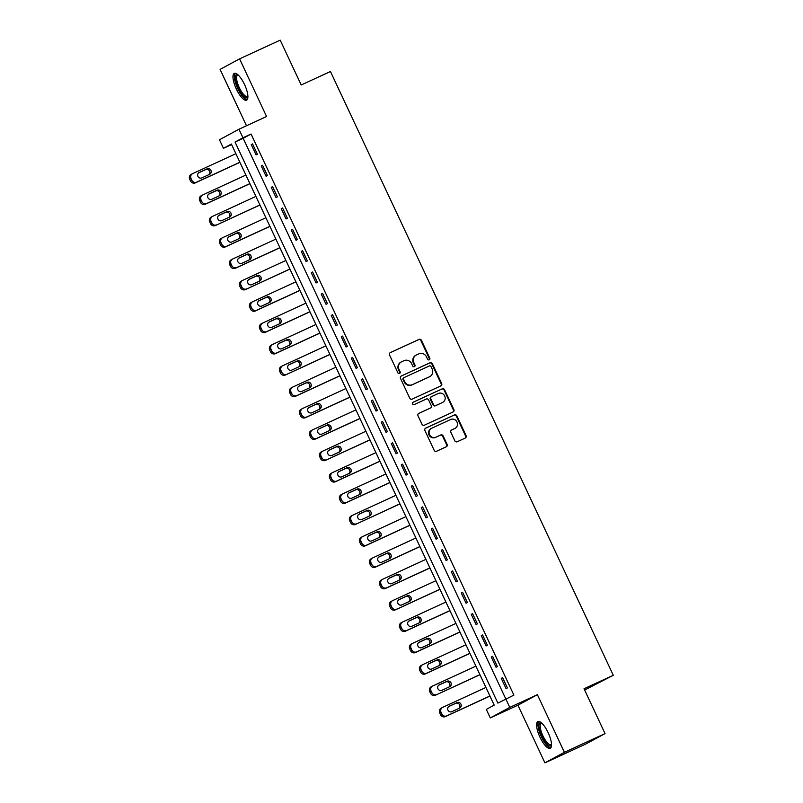 <?xml version="1.0" encoding="UTF-8"?>
<svg xmlns="http://www.w3.org/2000/svg" width="803" height="803" viewBox="0 0 803 803"><rect width="100%" height="100%" fill="white"/><g stroke="black" fill="none" stroke-linecap="round" stroke-linejoin="round"><path stroke-width="1.2" d="M429.214 359.824A1.295 1.225 61.6 0 0 429.786 358.138L421.434 340.321A1.847 1.757 61.6 0 0 419.056 339.378L390.338 352.607A1.847 1.757 61.6 0 0 389.535 355.016L397.876 372.833A1.295 1.225 61.6 0 0 399.613 373.455A1.295 1.225 61.6 0 0 400.105 371.799L399.031 369.5A5.922 5.621 61.6 0 1 401.62 361.782L404.009 360.677A5.922 5.621 61.6 0 1 411.628 363.689L412.712 365.997A1.295 1.225 61.6 0 0 414.448 366.62A1.295 1.225 61.6 0 0 414.95 364.974L413.866 362.665A5.922 5.621 61.6 0 1 416.456 354.946L418.855 353.842A5.922 5.621 61.6 0 1 426.473 356.863L427.547 359.162A1.295 1.225 61.6 0 0 429.214 359.824M429.003 359.895A1.295 1.225 61.6 0 0 429.254 358.419L420.913 340.613A1.847 1.757 61.6 0 0 418.534 339.669L390.037 352.788M399.332 373.566A1.295 1.225 61.6 0 0 399.583 372.09L398.499 369.781L399.031 369.5M414.167 366.73A1.295 1.225 61.6 0 0 414.418 365.255L413.334 362.946L413.866 362.665M548.168 732.727A14.715 4.657 -114.7 0 0 537.91 721.586A14.715 4.657 -114.7 0 0 539.957 737.174A14.715 4.657 -114.7 0 0 550.216 748.316A14.715 4.657 -114.7 0 0 548.168 732.727M244.544 84.546A14.715 4.657 -114.7 0 0 234.275 73.404A14.715 4.657 -114.7 0 0 236.323 88.982A14.715 4.657 -114.7 0 0 246.591 100.134A14.715 4.657 -114.7 0 0 244.544 84.546M454.839 440.817A1.847 1.757 61.6 0 0 457.218 441.75L465.278 438.047A1.847 1.757 61.6 0 0 466.081 435.638L456.817 415.854A1.847 1.757 61.6 0 0 454.438 414.91L425.72 428.129A1.847 1.757 61.6 0 0 424.907 430.549L434.182 450.332A1.847 1.757 61.6 0 0 436.561 451.266L446.287 446.789A1.847 1.757 61.6 0 0 447.1 444.38L443.136 435.909A1.847 1.757 61.6 0 0 440.757 434.965L435.929 437.193A4.948 4.698 61.6 0 1 429.625 434.804A4.948 4.698 61.6 0 1 431.723 428.22L450.634 419.517A4.948 4.698 61.6 0 1 456.937 421.896A4.948 4.698 61.6 0 1 454.829 428.481L451.677 429.936A1.847 1.757 61.6 0 0 450.874 432.345L454.839 440.817M505.77 698.851L509.775 707.393L490.292 717.932L486.297 709.39L494.186 705.114L231.364 144.038L223.465 148.314L219.47 139.772L238.943 129.233L242.948 137.775L235.048 142.051L497.88 703.127L513.9 695.107L251.068 134.031L242.948 137.775M238.943 129.233L266.576 116.505L239.575 58.86L280.207 40.15L301.205 84.988L330.455 71.507L613.291 675.283L584.032 688.763L605.04 733.601L564.409 752.311L537.398 694.665L509.775 707.393M440.847 385.902A1.847 1.757 61.6 0 0 441.66 383.493L432.395 363.709A1.847 1.757 61.6 0 0 430.017 362.765L401.299 375.995A1.847 1.757 61.6 0 0 400.486 378.404L409.751 398.188A1.847 1.757 61.6 0 0 412.13 399.131L440.847 385.902M444.601 389.776L453.876 409.56A1.847 1.757 61.6 0 1 453.063 411.979L424.345 425.199A1.847 1.757 61.6 0 1 421.966 424.255L418.002 415.793A1.847 1.757 61.6 0 1 418.815 413.384L430.458 408.014A1.847 1.757 61.6 0 0 431.261 405.605L428.631 399.984A1.847 1.757 61.6 0 0 426.252 399.051L414.127 404.632A1.295 1.225 61.6 0 1 412.481 404.009A1.295 1.225 61.6 0 1 413.033 402.283L442.222 388.843A1.847 1.757 61.6 0 1 444.601 389.776L444.079 390.067L453.344 409.851L453.876 409.56M605.04 733.601L585.558 744.14L544.926 762.85L564.409 752.311M239.575 58.86L220.092 69.399L246.491 125.76M251.068 134.031L243.179 138.307L505.76 698.861M251.259 144.64L256.057 154.889L257.372 154.176L252.574 143.928L251.259 144.64L252.614 144.008M261.256 165.99L266.054 176.238L267.369 175.526L262.571 165.277L261.256 165.99L262.611 165.358M271.253 187.34L276.061 197.588L277.376 196.876L272.568 186.627L271.253 187.34L272.618 186.708M281.261 208.69L286.059 218.938L287.374 218.225L282.576 207.977L281.261 208.69L282.616 208.057M291.258 230.039L296.056 240.288L297.371 239.575L292.573 229.327L291.258 230.039L292.613 229.407M301.255 251.389L306.063 261.637L307.378 260.925L302.58 250.677L301.255 251.389L302.621 250.757M311.263 272.739L316.061 282.987L317.376 282.275L312.578 272.026L311.263 272.739L312.618 272.107M321.26 294.089L326.058 304.337L327.383 303.624L322.575 293.376L321.26 294.089L322.615 293.456M331.268 315.438L336.066 325.687L337.38 324.974L332.583 314.726L331.268 315.438L332.623 314.806M341.265 336.788L346.063 347.037L347.378 346.324L342.58 336.076L341.265 336.788L342.62 336.156M351.262 358.138L356.07 368.386L357.385 367.674L352.577 357.425L351.262 358.138L352.627 357.506M361.27 379.488L366.068 389.736L367.383 389.023L362.585 378.775L361.27 379.488L362.625 378.865M371.267 400.838L376.065 411.086L377.38 410.373L372.582 400.125L371.267 400.838L372.622 400.215M381.264 422.187L386.072 432.436L387.387 431.723L382.589 421.475L381.264 422.187L382.629 421.565M391.272 443.537L396.07 453.785L397.385 453.073L392.587 442.824L391.272 443.537L392.627 442.915M401.269 464.887L406.067 475.135L407.392 474.422L402.584 464.174L401.269 464.887L402.624 464.264M411.277 486.237L416.074 496.485L417.389 495.772L412.591 485.524L411.277 486.237L412.632 485.614M421.274 507.586L426.072 517.835L427.387 517.122L422.589 506.874L421.274 507.586L422.629 506.964M431.271 528.936L436.079 539.184L437.394 538.472L432.586 528.223L431.271 528.936L432.626 528.314M441.279 550.286L446.077 560.534L447.391 559.821L442.594 549.573L441.279 550.286L442.634 549.664M451.276 571.636L456.074 581.884L457.389 581.171L452.591 570.923L451.276 571.636L452.631 571.013M461.273 592.985L466.081 603.234L467.396 602.521L462.588 592.273L461.273 592.985L462.638 592.363M471.281 614.335L476.079 624.583L477.394 623.871L472.596 613.622L471.281 614.335L472.636 613.713M481.278 635.685L486.076 645.933L487.391 645.221L482.593 634.972L481.278 635.685L482.633 635.063M491.275 657.035L496.083 667.283L497.398 666.57L492.6 656.322L491.275 657.035L492.64 656.412M501.283 678.384L506.081 688.633L507.396 687.92L502.598 677.672L501.283 678.384L502.638 677.762M231.605 144.56L235.871 153.714L192.68 173.609A3.774 3.573 61.6 0 0 191.024 178.517L191.827 180.233A3.774 3.573 61.6 0 0 196.675 182.151L195.36 182.863A3.774 3.573 -118.4 0 1 190.512 180.936L189.709 179.23A3.774 3.573 -118.4 0 1 191.164 174.422L192.479 173.709M239.916 162.336L245.879 175.064L202.677 194.958A3.774 3.573 61.6 0 0 201.031 199.867L201.824 201.583A3.774 3.573 61.6 0 0 206.682 203.5L205.367 204.213A3.774 3.573 -118.4 0 1 200.509 202.296L199.716 200.579A3.774 3.573 -118.4 0 1 201.172 195.771L202.486 195.059M205.367 204.213L249.934 183.686L255.876 196.414M259.891 204.946L215.365 225.563L259.931 205.036L265.873 217.764L222.682 237.658A3.774 3.573 61.6 0 0 221.026 242.566L221.829 244.283A3.774 3.573 61.6 0 0 226.677 246.2L225.362 246.912A3.774 3.573 -118.4 0 1 220.514 244.995L219.711 243.279A3.774 3.573 -118.4 0 1 221.166 238.471L222.481 237.758M269.918 226.386L275.881 239.113L232.679 259.008A3.774 3.573 61.6 0 0 231.033 263.916L231.836 265.632A3.774 3.573 61.6 0 0 236.684 267.55L235.369 268.262A3.774 3.573 -118.4 0 1 230.511 266.345L229.718 264.629A3.774 3.573 -118.4 0 1 231.174 259.821L232.489 259.108M279.916 247.736L285.878 260.463M289.893 268.995L245.367 289.612L289.933 269.085L295.885 281.813L252.684 301.707A3.774 3.573 61.6 0 0 251.038 306.616L251.831 308.332A3.774 3.573 61.6 0 0 256.689 310.249L255.364 310.962A3.774 3.573 -118.4 0 1 250.516 309.045L249.713 307.328A3.774 3.573 -118.4 0 1 251.168 302.52L252.493 301.808M255.364 310.962L299.941 290.435L305.883 303.163M309.928 311.785L315.88 324.512L272.689 344.407A3.774 3.573 61.6 0 0 271.033 349.325L271.836 351.031A3.774 3.573 61.6 0 0 276.684 352.949L275.369 353.661A3.774 3.573 -118.4 0 1 270.521 351.744L269.718 350.028A3.774 3.573 -118.4 0 1 271.173 345.22L272.488 344.507M275.369 353.661L319.935 333.135L325.888 345.862M329.903 354.394L285.376 375.011L329.943 354.484L335.885 367.212L292.683 387.106A3.774 3.573 61.6 0 0 291.037 392.025L291.84 393.731A3.774 3.573 61.6 0 0 296.688 395.648L295.374 396.361A3.774 3.573 -118.4 0 1 290.525 394.444L289.722 392.727A3.774 3.573 -118.4 0 1 291.178 387.919L292.493 387.207M295.374 396.361L339.94 375.834L345.882 388.562L302.691 408.456A3.774 3.573 61.6 0 0 301.035 413.374L301.838 415.081A3.774 3.573 61.6 0 0 306.686 416.998L305.371 417.711A3.774 3.573 -118.4 0 1 300.523 415.793L299.72 414.087A3.774 3.573 -118.4 0 1 301.175 409.269L302.49 408.556M349.927 397.184L355.89 409.911M359.925 418.544L365.887 431.261M369.902 439.793L325.376 460.41L369.942 439.883L375.894 452.611L332.693 472.505A3.774 3.573 61.6 0 0 331.047 477.424L331.84 479.13A3.774 3.573 61.6 0 0 336.688 481.047L335.373 481.76A3.774 3.573 -118.4 0 1 330.525 479.843L329.722 478.136A3.774 3.573 -118.4 0 1 331.177 473.318L332.492 472.606M379.929 461.243L385.892 473.961L342.69 493.855A3.774 3.573 61.6 0 0 341.044 498.773L341.847 500.48A3.774 3.573 61.6 0 0 346.695 502.397L345.38 503.11A3.774 3.573 -118.4 0 1 340.522 501.192L339.729 499.486A3.774 3.573 -118.4 0 1 341.185 494.668L342.5 493.955M345.38 503.11L389.947 482.583L395.889 495.31M399.904 503.842L355.378 524.459L399.944 503.933L405.896 516.66M409.931 525.292L415.894 538.01L372.692 557.904A3.774 3.573 61.6 0 0 371.046 562.823L371.849 564.529A3.774 3.573 61.6 0 0 376.697 566.446L375.382 567.159A3.774 3.573 -118.4 0 1 370.534 565.242L369.731 563.535A3.774 3.573 -118.4 0 1 371.187 558.717L372.502 558.005M419.939 546.642L425.891 559.36L382.7 579.254A3.774 3.573 61.6 0 0 381.044 584.172L381.847 585.879A3.774 3.573 61.6 0 0 386.695 587.796L385.38 588.509A3.774 3.573 -118.4 0 1 380.532 586.591L379.729 584.885A3.774 3.573 -118.4 0 1 381.184 580.067L382.499 579.354M385.38 588.509L429.956 567.982L435.899 580.71M439.914 589.241L395.387 609.858L439.954 589.332L445.896 602.059L402.704 621.954A3.774 3.573 61.6 0 0 401.048 626.872L401.851 628.578A3.774 3.573 61.6 0 0 406.699 630.496L405.385 631.208A3.774 3.573 -118.4 0 1 400.536 629.291L399.733 627.585A3.774 3.573 -118.4 0 1 401.189 622.767L402.504 622.054M405.385 631.208L449.951 610.681L455.893 623.409M459.938 632.041L465.901 644.759L422.699 664.653A3.774 3.573 61.6 0 0 421.053 669.572L421.856 671.278A3.774 3.573 61.6 0 0 426.704 673.195L425.389 673.908A3.774 3.573 -118.4 0 1 420.531 671.991L419.738 670.284A3.774 3.573 -118.4 0 1 421.194 665.466L422.508 664.754M425.389 673.908L469.956 653.381L475.898 666.109M479.913 674.64L435.387 695.257L479.953 674.731L485.905 687.458L442.704 707.353A3.774 3.573 61.6 0 0 441.058 712.271L441.851 713.977A3.774 3.573 61.6 0 0 446.709 715.895L445.384 716.607A3.774 3.573 -118.4 0 1 440.536 714.69L439.733 712.984A3.774 3.573 -118.4 0 1 441.188 708.166L442.513 707.453M489.94 696.091L494.176 705.124M584.634 690.048L613.291 675.283M537.398 694.665L517.925 705.205L544.926 762.85M517.925 705.205L490.292 717.932M231.595 144.57L223.465 148.314M243.179 138.307L235.048 142.051M416.155 355.097L415.623 355.388A5.922 5.621 61.6 0 0 413.334 362.946M401.319 361.932L400.787 362.223A5.922 5.621 61.6 0 0 398.499 369.781M440.626 386.002A1.847 1.757 61.6 0 0 441.138 383.774L431.863 364A1.847 1.757 61.6 0 0 429.485 363.056L400.988 376.175M431.02 366.58A1.295 1.225 61.6 0 0 429.354 365.927L404.15 377.53A1.295 1.225 61.6 0 0 403.588 379.217L404.722 381.656A5.922 5.621 61.6 0 0 412.34 384.667L429.575 376.727A5.922 5.621 61.6 0 0 432.165 369.019L431.02 366.58M404.019 377.601L403.628 377.822A1.295 1.225 61.6 0 0 403.056 379.508L403.588 379.217M429.876 376.577L429.354 376.858A5.922 5.621 61.6 0 1 429.043 377.019L411.819 384.948A5.922 5.621 61.6 0 1 404.2 381.937L403.056 379.508M452.842 412.08A1.847 1.757 61.6 0 0 453.344 409.851M418.504 413.565L429.926 408.305A1.847 1.757 61.6 0 0 430.117 408.195M412.772 402.444L442.222 388.843M442.543 402.454A4.948 4.698 61.6 0 0 444.641 395.869A4.948 4.698 61.6 0 0 438.338 393.48L431.683 396.552A1.847 1.757 61.6 0 0 430.87 398.961L433.5 404.582A1.847 1.757 61.6 0 0 435.878 405.515L442.011 402.735A4.948 4.698 61.6 0 0 442.272 402.604L442.794 402.323M431.492 396.652L431.151 396.833A1.847 1.757 61.6 0 0 430.338 399.242L430.87 398.961M442.011 402.735L435.356 405.806A1.847 1.757 61.6 0 1 432.968 404.863L430.338 399.242M444.079 390.067A1.847 1.757 61.6 0 0 441.7 389.124M455.09 428.36L454.558 428.641A4.948 4.698 61.6 0 1 454.307 428.772L451.376 430.117M431.201 428.511A4.948 4.698 61.6 0 0 429.103 435.096A4.948 4.698 61.6 0 0 435.397 437.474L435.929 437.193M446.066 446.89A1.847 1.757 61.6 0 0 446.568 444.661L442.604 436.2A1.847 1.757 61.6 0 0 440.225 435.256L435.397 437.474M465.057 438.147A1.847 1.757 61.6 0 0 465.559 435.919L456.295 416.135A1.847 1.757 61.6 0 0 453.906 415.191L425.409 428.32M239.886 162.246L196.675 182.151M239.936 162.336L195.36 182.863M208.9 174.642A3.021 2.861 61.6 0 0 205.739 169.574L198.642 172.836M201.814 177.915L209.613 174.321A3.021 2.861 61.6 0 0 210.888 170.306A3.021 2.861 61.6 0 0 207.054 168.861L199.244 172.454A3.021 2.861 61.6 0 0 197.97 176.459A3.021 2.861 61.6 0 0 201.814 177.915M249.894 183.596L206.682 203.5M218.908 196.002A3.021 2.861 61.6 0 0 215.736 190.923L208.639 194.185M211.811 199.264L219.61 195.671A3.021 2.861 61.6 0 0 220.895 191.656A3.021 2.861 61.6 0 0 217.051 190.211L209.252 193.804A3.021 2.861 61.6 0 0 207.967 197.809A3.021 2.861 61.6 0 0 211.811 199.264M216.68 224.85A3.774 3.573 61.6 0 1 211.831 222.933L211.028 221.216A3.774 3.573 61.6 0 1 212.685 216.308L255.896 196.404M228.905 217.352A3.021 2.861 61.6 0 0 225.733 212.273L218.637 215.535M215.365 225.563A3.774 3.573 -118.4 0 1 210.516 223.646L209.713 221.929A3.774 3.573 -118.4 0 1 211.169 217.121L212.484 216.408M221.809 220.614L229.608 217.021A3.021 2.861 61.6 0 0 230.893 213.006A3.021 2.861 61.6 0 0 227.048 211.56L219.249 215.154A3.021 2.861 61.6 0 0 217.974 219.159A3.021 2.861 61.6 0 0 221.809 220.614M269.898 226.295L226.677 246.2M269.938 226.386L225.362 246.912M238.913 238.702A3.021 2.861 61.6 0 0 235.741 233.623L228.644 236.885M231.816 241.964L239.615 238.371A3.021 2.861 61.6 0 0 240.89 234.356A3.021 2.861 61.6 0 0 237.056 232.91L229.256 236.504A3.021 2.861 61.6 0 0 227.972 240.509A3.021 2.861 61.6 0 0 231.816 241.964M279.896 247.645L236.684 267.55M279.936 247.736L235.369 268.262M248.91 260.052A3.021 2.861 61.6 0 0 245.738 254.973L238.642 258.235M241.813 263.314L249.613 259.72A3.021 2.861 61.6 0 0 250.897 255.705A3.021 2.861 61.6 0 0 247.053 254.26L239.254 257.853A3.021 2.861 61.6 0 0 237.969 261.858A3.021 2.861 61.6 0 0 241.813 263.314M247.906 96.721A12.738 4.035 65.3 0 1 244.634 97.113A12.738 4.035 65.3 0 1 236.283 83.201A12.738 4.035 65.3 0 1 237.728 74.619M238.12 74.97A11.794 3.734 -114.7 0 0 237.618 75.08A11.794 3.734 -114.7 0 0 238.029 84.636A11.794 3.734 -114.7 0 0 245.236 95.928A11.794 3.734 -114.7 0 0 247.475 96.501A11.794 3.734 -114.7 0 0 247.896 96.189M235.108 73.264A14.625 4.627 -114.7 0 0 236.473 85.63A14.625 4.627 -114.7 0 0 245.066 98.729A14.625 4.627 -114.7 0 0 247.234 99.582M551.531 744.903A12.738 4.035 65.3 0 1 541.814 736.271A12.738 4.035 65.3 0 1 541.352 722.8M541.754 723.152A11.794 3.734 -114.7 0 0 541.242 723.262A11.794 3.734 -114.7 0 0 542.888 735.759A11.794 3.734 -114.7 0 0 551.109 744.682A11.794 3.734 -114.7 0 0 551.52 744.371M538.743 721.445A14.625 4.627 -114.7 0 0 541.282 736.562A14.625 4.627 -114.7 0 0 550.868 747.774M246.682 288.899A3.774 3.573 61.6 0 1 241.833 286.982L241.03 285.266A3.774 3.573 61.6 0 1 242.687 280.357L285.898 260.453M258.907 281.401A3.021 2.861 61.6 0 0 255.735 276.322L248.639 279.585M245.367 289.612A3.774 3.573 -118.4 0 1 240.519 287.695L239.716 285.978A3.774 3.573 -118.4 0 1 241.171 281.17L242.486 280.458M251.811 284.663L259.62 281.07A3.021 2.861 61.6 0 0 260.895 277.055A3.021 2.861 61.6 0 0 257.05 275.61L249.251 279.203A3.021 2.861 61.6 0 0 247.976 283.208A3.021 2.861 61.6 0 0 251.811 284.663M299.9 290.345L256.689 310.249M268.915 302.751A3.021 2.861 61.6 0 0 265.743 297.672L258.646 300.934M261.818 306.013L269.617 302.42A3.021 2.861 61.6 0 0 270.892 298.405A3.021 2.861 61.6 0 0 267.058 296.959L259.259 300.553A3.021 2.861 61.6 0 0 257.974 304.568A3.021 2.861 61.6 0 0 261.818 306.013M309.898 311.694L266.686 331.599A3.774 3.573 61.6 0 1 261.838 329.682L261.035 327.965A3.774 3.573 61.6 0 1 262.681 323.057L305.893 303.153M309.938 311.785L265.371 332.312A3.774 3.573 -118.4 0 1 260.523 330.394L259.72 328.678A3.774 3.573 -118.4 0 1 261.176 323.87L262.491 323.157M278.912 324.101A3.021 2.861 61.6 0 0 275.74 319.022L268.644 322.284M271.815 327.363L279.615 323.77A3.021 2.861 61.6 0 0 280.899 319.755A3.021 2.861 61.6 0 0 277.055 318.309L269.256 321.903A3.021 2.861 61.6 0 0 267.981 325.918A3.021 2.861 61.6 0 0 271.815 327.363M319.895 333.044L276.684 352.949M288.909 345.451A3.021 2.861 61.6 0 0 285.738 340.372L278.651 343.634M281.813 348.713L289.622 345.119A3.021 2.861 61.6 0 0 290.897 341.104A3.021 2.861 61.6 0 0 287.062 339.659L279.253 343.252A3.021 2.861 61.6 0 0 277.979 347.267A3.021 2.861 61.6 0 0 281.813 348.713M286.691 374.298A3.774 3.573 61.6 0 1 281.833 372.381L281.04 370.675A3.774 3.573 61.6 0 1 282.686 365.756L325.898 345.852M298.917 366.8A3.021 2.861 61.6 0 0 295.745 361.721L288.648 364.984M285.376 375.011A3.774 3.573 -118.4 0 1 280.518 373.094L279.725 371.377A3.774 3.573 -118.4 0 1 281.18 366.569L282.495 365.857M291.82 370.063L299.619 366.469A3.021 2.861 61.6 0 0 300.904 362.454A3.021 2.861 61.6 0 0 297.06 361.009L289.261 364.602A3.021 2.861 61.6 0 0 287.976 368.617A3.021 2.861 61.6 0 0 291.82 370.063M339.9 375.744L296.688 395.648M308.914 388.15A3.021 2.861 61.6 0 0 305.742 383.071L298.646 386.333M301.818 391.412L309.617 387.819A3.021 2.861 61.6 0 0 310.902 383.804A3.021 2.861 61.6 0 0 307.057 382.358L299.258 385.952A3.021 2.861 61.6 0 0 297.983 389.967A3.021 2.861 61.6 0 0 301.818 391.412M349.907 397.094L306.686 416.998M349.947 397.184L305.371 417.711M318.921 409.5A3.021 2.861 61.6 0 0 315.75 404.421L308.653 407.683M311.825 412.762L319.624 409.169A3.021 2.861 61.6 0 0 320.899 405.154A3.021 2.861 61.6 0 0 317.065 403.708L309.255 407.302A3.021 2.861 61.6 0 0 307.981 411.317A3.021 2.861 61.6 0 0 311.825 412.762M359.905 418.443L316.693 438.348A3.774 3.573 61.6 0 1 311.845 436.43L311.042 434.724A3.774 3.573 61.6 0 1 312.688 429.806L355.9 409.901M359.945 418.534L315.378 439.06A3.774 3.573 -118.4 0 1 310.52 437.143L309.727 435.437A3.774 3.573 -118.4 0 1 311.183 430.619L312.497 429.906M328.919 430.85A3.021 2.861 61.6 0 0 325.747 425.771L318.65 429.033M321.822 434.112L329.621 430.518A3.021 2.861 61.6 0 0 330.906 426.513A3.021 2.861 61.6 0 0 327.062 425.058L319.263 428.651A3.021 2.861 61.6 0 0 317.978 432.666A3.021 2.861 61.6 0 0 321.822 434.112M326.691 459.697A3.774 3.573 61.6 0 1 321.842 457.78L321.039 456.074A3.774 3.573 61.6 0 1 322.696 451.156L365.907 431.251M338.916 452.199A3.021 2.861 61.6 0 0 335.744 447.12L328.648 450.383M325.376 460.41A3.774 3.573 -118.4 0 1 320.527 458.493L319.724 456.787A3.774 3.573 -118.4 0 1 321.18 451.969L322.495 451.256M331.82 455.462L339.629 451.868A3.021 2.861 61.6 0 0 340.904 447.863A3.021 2.861 61.6 0 0 337.059 446.408L329.26 450.001A3.021 2.861 61.6 0 0 327.985 454.016A3.021 2.861 61.6 0 0 331.82 455.462M379.909 461.143L336.688 481.047M379.949 461.233L335.373 481.76M348.924 473.549A3.021 2.861 61.6 0 0 345.752 468.47L338.655 471.732M341.827 476.811L349.626 473.218A3.021 2.861 61.6 0 0 350.901 469.213A3.021 2.861 61.6 0 0 347.067 467.758L339.267 471.351A3.021 2.861 61.6 0 0 337.983 475.366A3.021 2.861 61.6 0 0 341.827 476.811M389.907 482.493L346.695 502.397M358.921 494.899A3.021 2.861 61.6 0 0 355.749 489.82L348.653 493.082M351.824 498.161L359.624 494.568A3.021 2.861 61.6 0 0 360.908 490.563A3.021 2.861 61.6 0 0 357.064 489.107L349.265 492.701A3.021 2.861 61.6 0 0 347.98 496.716A3.021 2.861 61.6 0 0 351.824 498.161M356.693 523.747A3.774 3.573 61.6 0 1 351.844 521.83L351.041 520.123A3.774 3.573 61.6 0 1 352.698 515.205L395.909 495.3M368.918 516.249A3.021 2.861 61.6 0 0 365.746 511.17L358.65 514.432M355.378 524.459A3.774 3.573 -118.4 0 1 350.53 522.542L349.727 520.836A3.774 3.573 -118.4 0 1 351.182 516.018L352.497 515.305M361.822 519.511L369.631 515.917A3.021 2.861 61.6 0 0 370.906 511.912A3.021 2.861 61.6 0 0 367.071 510.457L359.262 514.05A3.021 2.861 61.6 0 0 357.987 518.065A3.021 2.861 61.6 0 0 361.822 519.511M409.911 525.192L366.7 545.096A3.774 3.573 61.6 0 1 361.842 543.179L361.049 541.473A3.774 3.573 61.6 0 1 362.695 536.555L405.906 516.65M409.952 525.282L365.375 545.809A3.774 3.573 -118.4 0 1 360.527 543.892L359.734 542.186A3.774 3.573 -118.4 0 1 361.179 537.368L362.504 536.655M378.926 537.598A3.021 2.861 61.6 0 0 375.754 532.519L368.657 535.782M371.829 540.861L379.628 537.267A3.021 2.861 61.6 0 0 380.903 533.262A3.021 2.861 61.6 0 0 377.069 531.807L369.27 535.4A3.021 2.861 61.6 0 0 367.985 539.415A3.021 2.861 61.6 0 0 371.829 540.861M419.909 546.542L376.697 566.446M419.949 546.632L375.382 567.159M388.923 558.948A3.021 2.861 61.6 0 0 385.751 553.869L378.655 557.131M381.826 562.21L389.626 558.617A3.021 2.861 61.6 0 0 390.91 554.612A3.021 2.861 61.6 0 0 387.066 553.157L379.267 556.75A3.021 2.861 61.6 0 0 377.992 560.765A3.021 2.861 61.6 0 0 381.826 562.21M429.906 567.892L386.695 587.796M398.92 580.298A3.021 2.861 61.6 0 0 395.759 575.219L388.662 578.491M391.834 583.56L399.633 579.967A3.021 2.861 61.6 0 0 400.908 575.962A3.021 2.861 61.6 0 0 397.073 574.506L389.264 578.1A3.021 2.861 61.6 0 0 387.99 582.115A3.021 2.861 61.6 0 0 391.834 583.56M396.702 609.146A3.774 3.573 61.6 0 1 391.844 607.229L391.051 605.522A3.774 3.573 61.6 0 1 392.697 600.604L435.909 580.699M408.928 601.648A3.021 2.861 61.6 0 0 405.756 596.569L398.659 599.841M395.387 609.858A3.774 3.573 -118.4 0 1 390.529 607.941L389.736 606.235A3.774 3.573 -118.4 0 1 391.191 601.417L392.506 600.704M401.831 604.91L409.63 601.317A3.021 2.861 61.6 0 0 410.915 597.312A3.021 2.861 61.6 0 0 407.071 595.856L399.272 599.45A3.021 2.861 61.6 0 0 397.987 603.465A3.021 2.861 61.6 0 0 401.831 604.91M449.911 610.591L406.699 630.496M418.925 622.998A3.021 2.861 61.6 0 0 415.753 617.919L408.657 621.191M411.829 626.26L419.628 622.676A3.021 2.861 61.6 0 0 420.913 618.661A3.021 2.861 61.6 0 0 417.068 617.206L409.269 620.799A3.021 2.861 61.6 0 0 407.994 624.814A3.021 2.861 61.6 0 0 411.829 626.26M459.918 631.941L416.697 651.845A3.774 3.573 61.6 0 1 411.849 649.928L411.046 648.222A3.774 3.573 61.6 0 1 412.702 643.303L455.913 623.399M459.958 632.031L415.382 652.558A3.774 3.573 -118.4 0 1 410.534 650.641L409.731 648.934A3.774 3.573 -118.4 0 1 411.186 644.116L412.501 643.404M428.932 644.347A3.021 2.861 61.6 0 0 425.761 639.268L418.664 642.541M421.836 647.609L429.635 644.026A3.021 2.861 61.6 0 0 430.91 640.011A3.021 2.861 61.6 0 0 427.076 638.556L419.276 642.149A3.021 2.861 61.6 0 0 417.992 646.164A3.021 2.861 61.6 0 0 421.836 647.609M469.916 653.291L426.704 673.195M438.93 665.697A3.021 2.861 61.6 0 0 435.758 660.618L428.661 663.89M431.833 668.959L439.632 665.376A3.021 2.861 61.6 0 0 440.917 661.361A3.021 2.861 61.6 0 0 437.073 659.905L429.274 663.499A3.021 2.861 61.6 0 0 427.989 667.514A3.021 2.861 61.6 0 0 431.833 668.959M436.702 694.545A3.774 3.573 61.6 0 1 431.853 692.628L431.05 690.921A3.774 3.573 61.6 0 1 432.707 686.003L475.918 666.109M448.927 687.047A3.021 2.861 61.6 0 0 445.755 681.968L438.659 685.24M435.387 695.257A3.774 3.573 -118.4 0 1 430.538 693.34L429.735 691.634A3.774 3.573 -118.4 0 1 431.191 686.816L432.506 686.103M441.831 690.319L449.64 686.726A3.021 2.861 61.6 0 0 450.915 682.711A3.021 2.861 61.6 0 0 447.07 681.255L439.271 684.849A3.021 2.861 61.6 0 0 437.996 688.864A3.021 2.861 61.6 0 0 441.831 690.319M489.92 695.99L446.709 715.895M489.96 696.081L445.384 716.607M458.935 708.397A3.021 2.861 61.6 0 0 455.763 703.318L448.666 706.59M451.838 711.669L459.637 708.075A3.021 2.861 61.6 0 0 460.912 704.06A3.021 2.861 61.6 0 0 457.078 702.605L449.279 706.198A3.021 2.861 61.6 0 0 447.994 710.213A3.021 2.861 61.6 0 0 451.838 711.669M429.254 358.419L429.786 358.138M399.583 372.09L400.105 371.799M414.418 365.255L414.95 364.974M418.534 339.669L419.056 339.378M420.913 340.613L421.434 340.321M429.485 363.056L430.017 362.765M431.863 364L432.395 363.709M441.138 383.774L441.66 383.493M404.2 381.937L404.722 381.656M411.819 384.948L412.34 384.667M429.043 377.019L429.575 376.727M429.926 408.305L430.458 408.014M432.968 404.863L433.5 404.582M435.356 405.806L435.878 405.515M454.307 428.772L454.829 428.481M440.225 435.256L440.757 434.965M442.604 436.2L443.136 435.909M446.568 444.661L447.1 444.38M453.906 415.191L454.438 414.91M456.295 416.135L456.817 415.854M465.559 435.919L466.081 435.638M191.024 178.517L189.709 179.23M191.827 180.233L190.512 180.936M205.739 169.574L207.054 168.861M201.031 199.867L199.716 200.579M201.824 201.583L200.509 202.296M215.736 190.923L217.051 190.211M211.028 221.216L209.713 221.929M211.831 222.933L210.516 223.646M225.733 212.273L227.048 211.56M221.026 242.566L219.711 243.279M221.829 244.283L220.514 244.995M235.741 233.623L237.056 232.91M231.033 263.916L229.718 264.629M231.836 265.632L230.511 266.345M245.738 254.973L247.053 254.26M241.03 285.266L239.716 285.978M241.833 286.982L240.519 287.695M255.735 276.322L257.05 275.61M251.038 306.616L249.713 307.328M251.831 308.332L250.516 309.045M265.743 297.672L267.058 296.959M266.686 331.599L265.371 332.312M261.035 327.965L259.72 328.678M261.838 329.682L260.523 330.394M275.74 319.022L277.055 318.309M271.033 349.325L269.718 350.028M271.836 351.031L270.521 351.744M285.738 340.372L287.062 339.659M281.04 370.675L279.725 371.377M281.833 372.381L280.518 373.094M295.745 361.721L297.06 361.009M291.037 392.025L289.722 392.727M291.84 393.731L290.525 394.444M305.742 383.071L307.057 382.358M301.035 413.374L299.72 414.087M301.838 415.081L300.523 415.793M315.75 404.421L317.065 403.708M316.693 438.348L315.378 439.06M311.042 434.724L309.727 435.437M311.845 436.43L310.52 437.143M325.747 425.771L327.062 425.058M321.039 456.074L319.724 456.787M321.842 457.78L320.527 458.493M335.744 447.12L337.059 446.408M331.047 477.424L329.722 478.136M331.84 479.13L330.525 479.843M345.752 468.47L347.067 467.758M341.044 498.773L339.729 499.486M341.847 500.48L340.522 501.192M355.749 489.82L357.064 489.107M351.041 520.123L349.727 520.836M351.844 521.83L350.53 522.542M365.746 511.17L367.071 510.457M366.7 545.096L365.375 545.809M361.049 541.473L359.734 542.186M361.842 543.179L360.527 543.892M375.754 532.519L377.069 531.807M371.046 562.823L369.731 563.535M371.849 564.529L370.534 565.242M385.751 553.869L387.066 553.157M381.044 584.172L379.729 584.885M381.847 585.879L380.532 586.591M395.759 575.219L397.073 574.506M391.051 605.522L389.736 606.235M391.844 607.229L390.529 607.941M405.756 596.569L407.071 595.856M401.048 626.872L399.733 627.585M401.851 628.578L400.536 629.291M415.753 617.919L417.068 617.206M416.697 651.845L415.382 652.558M411.046 648.222L409.731 648.934M411.849 649.928L410.534 650.641M425.761 639.268L427.076 638.556M421.053 669.572L419.738 670.284M421.856 671.278L420.531 671.991M435.758 660.618L437.073 659.905M431.05 690.921L429.735 691.634M431.853 692.628L430.538 693.34M445.755 681.968L447.07 681.255M441.058 712.271L439.733 712.984M441.851 713.977L440.536 714.69M455.763 703.318L457.078 702.605M403.558 377.852L404.08 377.571M430.027 408.255L430.549 407.964M431.06 396.883L431.582 396.602M430.94 428.631L431.472 428.35"/></g></svg>

